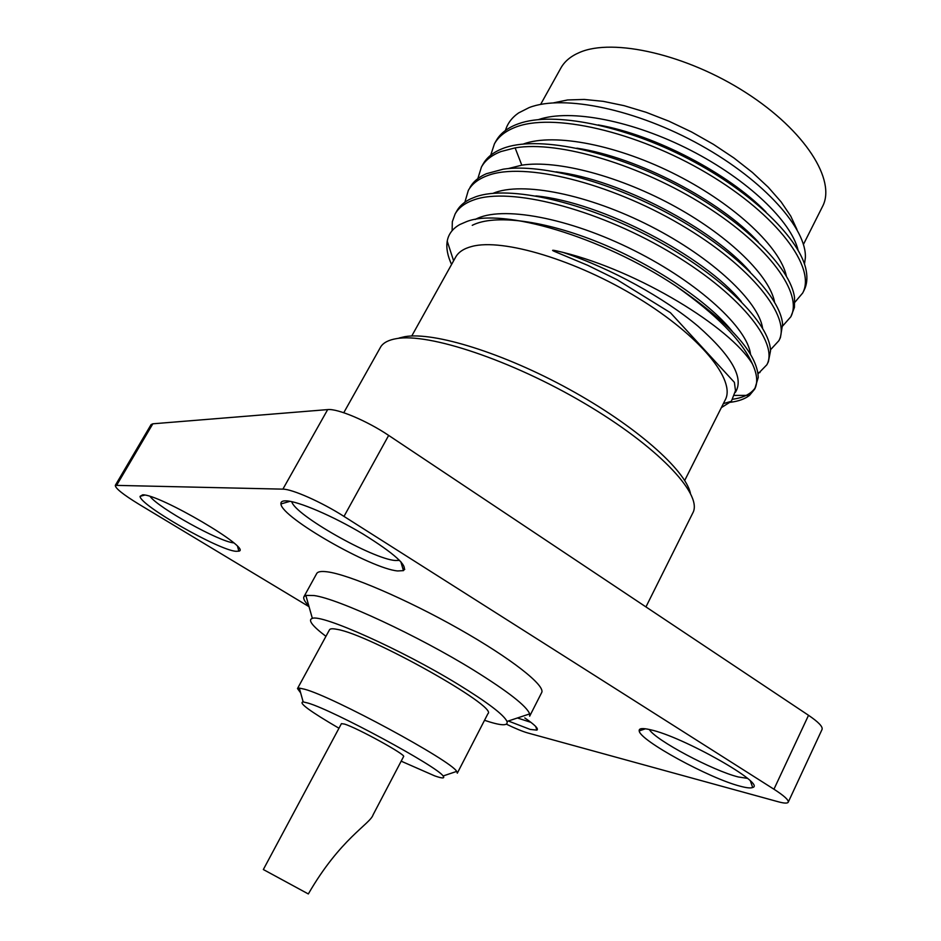 <?xml version="1.0" encoding="UTF-8"?>
<svg xmlns="http://www.w3.org/2000/svg" width="941" height="941" viewBox="0 0 941 941"><rect width="100%" height="100%" fill="white"/><g stroke="black" fill="none" stroke-linecap="round" stroke-linejoin="round"><path stroke-width="1.41" d="M794.874 302.249L802.685 293.027C816.317 268.009 777.948 215.266 707.173 173.356C636.587 131.305 551.285 111.955 514.315 127.67C504.941 131.493 498.318 136.868 494.437 143.808L490.72 155.206M494.437 143.808L496.06 140.915C499.953 133.951 506.587 128.541 515.974 124.694L518.679 123.683C553.237 111.214 623.965 125.177 688.741 159.017C753.576 192.787 800.991 240.061 806.237 270.808C807.566 278.23 806.884 284.653 804.167 290.075L802.685 293.027M790.84 316.764L794.427 307.413L794.522 297.544C790.84 267.644 742.414 219.347 675.438 184.507C608.533 149.572 535.947 135.257 502.647 148.549L502.459 148.631C493.272 152.254 486.803 157.418 483.062 164.122L481.427 167.039C485.18 160.311 491.696 155.147 500.977 151.548L515.115 147.878C558.742 140.327 641.209 165.04 705.421 205.891C769.82 246.671 803.049 293.957 790.828 316.764L782.724 325.951M464.878 202.197L468.312 190.435C471.947 183.93 478.357 178.99 487.532 175.602C523.725 161.664 609.003 182.495 680.378 224.487C751.953 266.338 791.628 317.482 778.889 340.677L780.395 337.678L782.606 324.151C780.43 297.344 738.567 253.258 676.65 218.136C614.814 182.989 542.863 163.099 503.259 169.18L486.368 173.72C478.687 177.084 473.217 181.672 469.959 187.506M765.892 211.89C728.663 173.638 655.524 135.081 598.241 124.906M758.375 242.072C720.735 200.939 637.704 157.171 576.857 148.172M750.153 271.949C712.725 228.51 619.696 179.508 556.107 171.85M505.446 130.47C507.528 123.412 511.916 117.566 518.62 112.92L529.207 107.556C563.788 94.135 636.869 109.509 700.81 145.279C764.868 180.966 807.049 229.263 805.343 257.952L804.473 264.068M798.062 250.106C791.275 221.547 748.024 179.684 690.506 150.219C633.034 120.707 570.446 108.603 538.546 119.578M786.37 276.042C780.512 248.13 736.391 205.585 677.32 175.355C618.308 145.067 554.425 132.61 523.372 144.008M774.549 302.061C769.879 276.689 730.828 237.403 675.732 206.914C620.684 176.414 557.554 159.582 521.796 165.169L508.199 168.592M796.921 229.404L790.734 216.089L781.112 201.892L768.221 187.188L752.353 172.403L733.921 157.97L713.454 144.349L691.564 131.952L668.898 121.177L646.173 112.32L624.059 105.663L603.228 101.346L584.243 99.44L567.611 99.958L553.72 102.804M803.438 244.425L822.493 206.561C836.443 180.59 805.449 130.799 745.978 92.689C686.695 54.449 613.062 37.769 579.574 52.449C570.822 56.154 564.588 61.353 560.871 68.034L540.628 104.416M721.335 407.653L731.38 401.301L735.486 390.668L734.392 382.364L670.392 312.683L617.096 279.736L587.749 265.338L555.39 251.812C549.909 249.577 552.461 249.765 563.059 252.4C639.021 271.243 730.11 327.092 752.388 363.873C741.908 340.489 716.36 314.517 675.744 285.958C601.699 236.638 502.106 207.302 466.501 221.641L459.82 224.534C452.645 228.581 448.445 234.133 447.222 241.178C446.093 248.012 447.54 255.764 451.562 264.468M762.586 328.162C758.799 301.838 712.913 258.046 650.666 226.252C588.478 194.375 522.055 181.095 493.025 193.328M750.506 354.334C747.848 328.55 699.434 283.17 634.14 250.482C568.917 217.677 501.13 205.173 475.229 219.465M735.344 392.385C744.355 378.211 731.886 356.133 697.951 326.151C664.193 297.779 611.344 268.55 563.059 252.4M741.343 301.59C704.656 256.387 601.511 202.056 535.888 195.904M732.027 331.009C708.173 301.673 655.112 265.527 599.946 242.931C544.745 220.323 494.343 213.96 472.241 225.322M684.683 480.51L725.24 399.89C736.027 380.317 700.433 336.066 638.245 298.097C576.221 260.022 502.67 238.097 471.935 246.436C463.889 248.506 458.455 252.07 455.644 257.14L411.746 336.008M675.744 285.958C729.84 322.81 757.34 353.31 758.246 377.423L754.741 389.045C757.987 382.575 757.211 374.177 752.388 363.873M755.423 387.492C751.365 393.714 743.872 397.631 732.933 399.219M766.856 364.779C779.148 342.5 738.791 292.18 666.828 250.353C595.041 208.408 509.775 186.812 473.993 199.857C464.913 203.009 458.608 207.726 455.103 214.007L456.761 211.055C459.561 206.044 464.125 202.009 470.465 198.939L475.687 196.81C509.116 184.765 584.749 201.868 653.524 238.743C722.394 275.525 770.056 323.798 770.514 350.864L768.374 361.756L766.856 364.779L758.046 373.812M455.103 214.007L452.327 221.7L452.127 230.663M730.439 402.289C738.579 401.254 744.943 398.949 749.507 395.385L754.741 389.045M778.889 340.677L770.55 349.734M477.84 178.614L481.427 167.039M399.125 338.007L404.795 336.678C433.766 331.561 503.164 352.922 569.281 389.315C635.457 425.65 685.177 469.63 690.447 493.296M343.759 412.723L380.893 346.559C383.634 342.548 388.833 339.913 396.467 338.631C428.602 332.749 511.292 360.132 584.114 403.124C657.089 446.022 701.751 493.06 693.294 511.975L645.949 606.921M404.783 569.329L402.689 568.058M115.308 485.356L151.078 424.591L152.83 423.803L327.68 409.594C337.454 408.382 367.096 420.85 388.668 435.412L808.531 715.301C818.435 722.029 822.952 726.723 822.069 729.404L788.229 802.214C788.852 800.085 784.1 795.757 773.949 789.217L343.994 516.409C321.846 502.212 292.145 489.026 282.888 489.144L115.308 485.356C115.225 488.238 123.13 494.543 139.021 504.294L309.048 606.686M506.423 724.194C515.445 728.546 522.537 731.463 527.678 732.933L778.113 801.732C784.112 803.367 787.488 803.52 788.229 802.214M325.939 636.339C312.153 625.883 307.625 619.896 312.353 618.378C321.763 614.05 401.56 649.69 457.679 684.072C487.367 702.292 503.811 714.748 506.999 721.441L529.689 713.901L529.665 716.195L541.651 692.623C545.827 685.766 511.245 658.429 458.89 628.859C406.653 599.276 348.676 574.457 327.15 571.81C321.246 571.046 317.776 571.622 316.717 573.528L303.955 596.688C303.026 598.535 304.661 601.617 308.836 605.945M524.76 717.924C534.841 724.817 538.887 728.887 536.876 730.122L530.206 729.428L508.316 721.006M650.349 729.734C682.566 736.485 766.844 784.206 752.682 787.488C750.753 788.346 746.601 787.923 740.214 786.206C709.361 778.407 639.527 740.238 639.21 730.91C638.751 728.287 642.468 727.887 650.349 729.734M286.193 500.859C298.309 501.212 333.138 516.127 362.85 533.923C394.667 553.72 408.194 565.964 403.442 570.634L397.714 570.952C371.554 568.929 281.241 517.35 280.936 503.953C280.606 501.765 282.359 500.73 286.193 500.859M142.691 494.825C159.382 494.084 252.553 548.921 238.873 551.155L235.991 551.308C218.747 550.238 139.715 505.129 140.056 496.354L142.691 494.825M529.689 713.901C526.595 706.032 507.952 691.482 473.782 670.227C418.275 635.857 338.242 598.747 314.118 595.547L305.837 595.382L303.955 596.688M506.999 721.441C508.411 726.205 500.918 725.829 484.521 720.3M297.497 688.553L329.503 629.788C330.162 628.6 332.702 628.47 337.149 629.376C369.284 634.387 498.683 707.02 487.932 713.666L457.314 773.173L456.679 771.408C451.633 760.916 332.385 696.387 304.625 689.235L299.309 688.083L297.497 688.553L300.649 692.894M401.184 761.175L434.707 775.878C442.329 778.56 445.117 778.595 443.07 775.984C437.894 766.809 332.702 709.985 307.93 703.056L303.178 701.915C298.026 702.539 309.965 711.314 338.972 728.24M403.595 756.552C406.7 755.117 357.227 727.887 344.535 724.088L341.43 723.641L263.339 869.531L308.33 893.95C340.36 838.431 370.248 824.034 373.118 814.765L403.595 756.552M530.971 722.37L517.421 717.971M747.483 778.372L738.297 776.96C712.749 770.679 655.242 740.014 649.278 729.475M399.607 560.401L395.314 560.507C372.718 559.072 294.627 514.845 291.757 501.659M233.686 542.863C219.441 541.804 158.758 508.164 150.113 496.46M515.115 147.878L521.796 165.169M388.668 435.412L343.994 516.409M327.68 409.594L282.888 489.144M808.531 715.301L773.949 789.217M152.83 423.803L116.896 484.862M723.37 403.618L731.392 401.289M749.507 395.385L734.698 395.408M759.975 372.53L757.858 372.518M453.609 260.786L447.222 241.178M312.353 618.378L305.837 595.382M303.178 701.915L299.309 688.083M443.07 775.984L456.679 771.408M535.735 726.523L536.876 730.122M750.424 781.054L752.682 787.488M645.467 728.781L639.21 730.91M400.831 561.671L403.442 570.634M290.016 501.318L280.936 503.953M237.591 546.592L238.873 551.155M144.761 495.072L140.056 496.354"/></g></svg>
